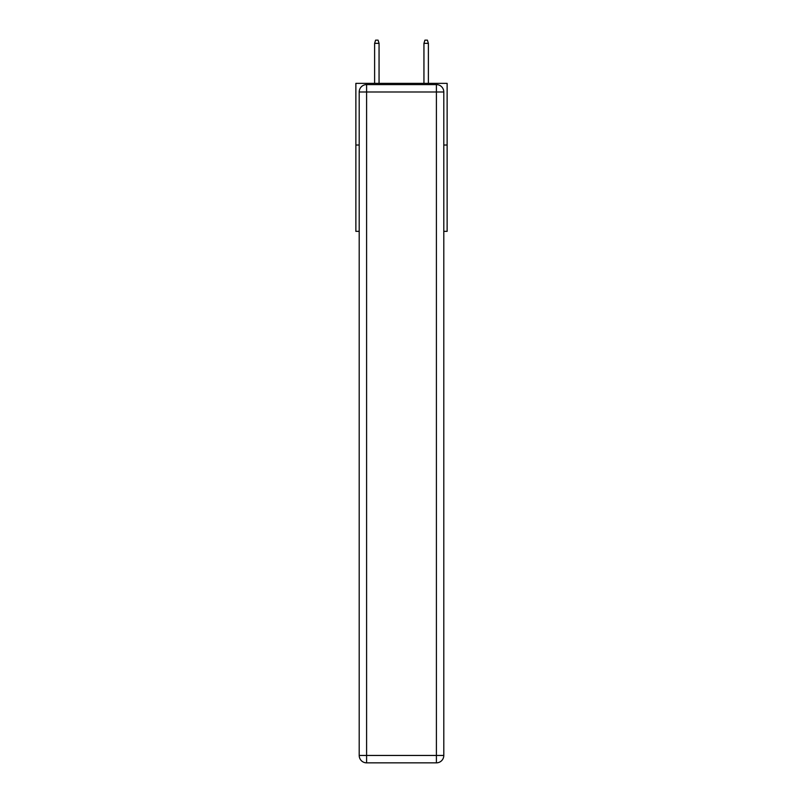 <?xml version="1.0" encoding="UTF-8"?>
<svg xmlns="http://www.w3.org/2000/svg" width="803" height="803" viewBox="0 0 803 803"><rect width="100%" height="100%" fill="white"/><g stroke="black" fill="none" stroke-linecap="round" stroke-linejoin="round"><path stroke-width="1.2" d="M359.202 145.022L355.87 145.022L355.87 83.361L447.13 83.361L447.13 231.344L443.798 231.344M355.87 145.022L355.87 231.344L359.202 231.344M447.13 145.022L443.798 145.022M366.6 84.596L436.4 84.596A7.398 7.398 0 0 1 443.798 91.994L443.798 755.452A7.398 7.398 0 0 1 436.4 762.85L366.6 762.85L366.6 755.452L436.4 755.452L436.4 91.994L366.6 91.994L366.6 755.452L359.202 755.452L359.202 91.994L366.6 91.994L366.6 84.596A7.398 7.398 0 0 0 359.202 91.994A7.398 7.398 0 0 1 366.6 84.596M359.202 755.452A7.398 7.398 0 0 0 366.6 762.85A7.398 7.398 0 0 1 359.202 755.452M379.056 83.361L379.056 43.352L374.62 43.352L374.62 83.361M374.62 43.352L375.603 40.15L378.072 40.15L379.056 43.352M423.944 43.352L424.928 40.15L427.397 40.15L428.38 43.352L423.944 43.352L423.944 83.361M428.38 43.352L428.38 83.361M436.4 762.85A7.398 7.398 0 0 0 443.798 755.452L436.4 755.452L436.4 762.85M443.798 91.994A7.398 7.398 0 0 0 436.4 84.596L436.4 91.994L443.798 91.994"/></g></svg>
